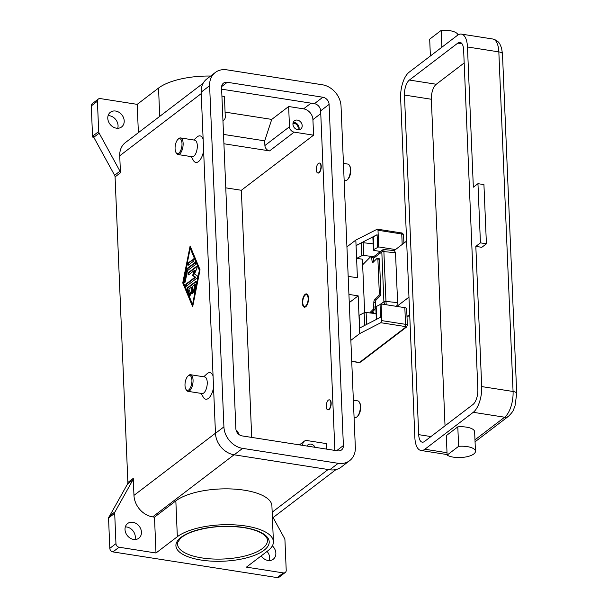 <?xml version="1.0" encoding="UTF-8"?>
<svg xmlns="http://www.w3.org/2000/svg" width="608" height="608" viewBox="0 0 608 608"><rect width="100%" height="100%" fill="white"/><g stroke="black" fill="none" stroke-linecap="round" stroke-linejoin="round"><path stroke-width="0.91" d="M273.106 517.568L284.476 538.323A3.359 2.751 -127.3 0 1 284.81 539.121A3.359 2.751 -127.3 0 1 284.939 539.942L286.216 570.258A3.359 2.751 -127.3 0 1 285.433 572.326A3.359 2.751 -127.3 0 1 285.266 572.47A3.359 2.751 -127.3 0 1 283.358 572.911L246.438 567.135L267.786 550.856A50.89 19.008 -2.4 0 0 273.41 541.652L271.905 505.818A50.89 19.008 -2.4 0 0 232.644 489.014A50.89 19.008 -2.4 0 0 175.841 500.878L154.493 517.165L155.998 552.999L177.338 536.712A50.89 19.008 -2.4 0 1 234.141 524.841A50.89 19.008 -2.4 0 1 273.41 541.652M283.358 572.911L277.21 577.6L112.936 551.912L119.077 547.223L155.998 552.999M109.645 515.926L127.543 483.976L132.924 479.872L115.026 511.83L109.645 515.926A3.359 2.751 52.7 0 0 109.387 516.61L108.619 517.195A3.359 2.751 52.7 0 0 108.612 517.218A3.359 2.751 52.7 0 0 108.543 518.008L109.812 548.332A3.359 2.751 52.7 0 0 110.785 550.673A3.359 2.751 52.7 0 0 112.936 551.912M119.077 547.223A3.359 2.751 -127.3 0 1 116.926 545.984A3.359 2.751 -127.3 0 1 115.961 543.643L109.812 548.332M277.21 577.6A3.359 2.751 52.7 0 0 279.118 577.159A3.359 2.751 52.7 0 0 279.285 577.015M269.382 560.546A9.242 7.562 52.7 0 0 267.041 551.418M134.976 539.532A9.242 7.562 52.7 0 0 126.722 526.992A9.242 7.562 52.7 0 0 125.339 526.893M108.543 518.008L114.692 513.319A3.359 2.751 -127.3 0 1 114.76 512.529A3.359 2.751 -127.3 0 1 115.026 511.83M132.871 522.295A9.242 7.562 -127.3 0 1 140.813 529.104A9.242 7.562 -127.3 0 1 138.837 538.217A9.242 7.562 -127.3 0 1 133.593 539.433A9.242 7.562 -127.3 0 1 125.651 532.623A9.242 7.562 -127.3 0 1 127.619 523.518A9.242 7.562 -127.3 0 1 132.871 522.295M272.354 545.862A9.242 7.562 -127.3 0 1 273.25 559.231A9.242 7.562 -127.3 0 1 267.999 560.447A9.242 7.562 -127.3 0 1 261.204 555.872M132.924 479.872A3.359 2.751 52.7 0 0 133.19 479.172A3.359 2.751 52.7 0 0 133.258 478.382L127.878 482.478A3.359 2.751 -127.3 0 1 127.809 483.276A3.359 2.751 -127.3 0 1 127.543 483.976M127.878 482.478L115.072 176.898L120.445 172.801A3.359 2.751 52.7 0 0 120.316 171.973A3.359 2.751 52.7 0 0 119.981 171.175L99.157 133.167A3.359 2.751 -127.3 0 1 98.823 132.369A3.359 2.751 -127.3 0 1 98.694 131.548L97.417 101.232A3.359 2.751 -127.3 0 1 98.2 99.165A3.359 2.751 -127.3 0 1 98.367 99.02A3.359 2.751 -127.3 0 1 100.274 98.58L137.195 104.356L138.381 132.666M98.694 131.548L92.545 136.238A3.359 2.751 52.7 0 0 92.682 137.066A3.359 2.751 52.7 0 0 92.69 137.089L93.457 136.504A3.359 2.751 52.7 0 0 93.776 137.271L114.608 175.279A3.359 2.751 -127.3 0 1 114.935 176.077A3.359 2.751 -127.3 0 1 115.072 176.898M353.362 400.186L357.77 400.87A8.406 3.671 98.9 0 1 359.374 402.192A8.406 3.671 98.9 0 1 360.316 406.243A8.406 3.671 98.9 0 1 357.109 416.708A8.406 3.671 98.9 0 1 355.178 417.476L354.076 417.308M359.374 402.192L359.83 403.013A7.562 3.306 98.9 0 1 360.681 406.653A7.562 3.306 98.9 0 1 357.785 416.07L357.109 416.708M344.151 180.523L345.253 180.69A8.406 3.671 -81.1 0 0 347.183 179.922A8.406 3.671 -81.1 0 0 350.39 169.457A8.406 3.671 -81.1 0 0 349.448 165.414A8.406 3.671 -81.1 0 0 347.852 164.084L343.436 163.4M347.533 179.565A7.562 3.306 -81.1 0 0 347.867 179.284A7.562 3.306 -81.1 0 0 350.755 169.868A7.562 3.306 -81.1 0 0 349.904 166.227L349.448 165.414M92.401 103.588A3.359 2.751 52.7 0 0 92.218 103.717A3.359 2.751 52.7 0 0 92.059 103.854A3.359 2.751 52.7 0 0 91.276 105.921L97.417 101.232M92.545 136.238L91.276 105.921M99.157 133.167L93.776 137.271L92.69 137.089M117.739 128.273A9.242 7.562 52.7 0 0 109.486 115.733A9.242 7.562 52.7 0 0 108.102 115.634M115.634 111.044A9.242 7.562 -127.3 0 1 123.576 117.846A9.242 7.562 -127.3 0 1 121.6 126.958A9.242 7.562 -127.3 0 1 116.356 128.174A9.242 7.562 -127.3 0 1 108.414 121.372A9.242 7.562 -127.3 0 1 110.382 112.26A9.242 7.562 -127.3 0 1 115.634 111.044M114.692 513.319L115.961 543.643M133.258 478.382L133.965 495.391A20.17 16.5 52.7 0 0 152.676 516.884L154.493 517.165M213.552 387.646A13.444 5.882 98.9 0 1 203.239 397.108L201.157 393.399M203.756 376.793L206.872 373.89A13.444 5.882 98.9 0 1 213.058 375.949M203.627 150.868A13.444 5.882 98.9 0 1 193.314 160.322L191.231 156.613M193.83 140.007L196.946 137.104A13.444 5.882 98.9 0 1 203.133 139.164M203.14 83.25L125.423 142.553A20.17 16.5 52.7 0 0 119.738 155.792L120.445 172.801M182.75 282.94L190.114 245.966L200.032 269.747L192.668 306.721L182.75 282.94L183.342 283.032L192.842 305.816M187.895 376.124L188.579 375.493A8.406 3.671 98.9 0 1 190.509 374.718L204.698 376.937A8.406 3.671 98.9 0 1 207.237 382.31A8.406 3.671 98.9 0 1 202.099 393.543L187.91 391.324A8.406 3.671 98.9 0 1 186.314 390.002L185.85 389.188A7.562 3.306 98.9 0 1 185.007 385.54A7.562 3.306 98.9 0 1 187.895 376.132A7.562 3.306 98.9 0 1 191.923 380.266A7.562 3.306 98.9 0 1 189.825 388.74A7.562 3.306 98.9 0 1 185.85 389.188M190.509 374.718A8.406 3.671 98.9 0 1 193.055 380.091A8.406 3.671 98.9 0 1 187.91 391.324M175.932 152.403L176.388 153.216A8.406 3.671 -81.1 0 0 177.984 154.538L192.174 156.758A8.406 3.671 -81.1 0 0 197.311 145.525A8.406 3.671 -81.1 0 0 194.773 140.152L180.584 137.932A8.406 3.671 -81.1 0 0 178.653 138.708L177.969 139.346A7.562 3.306 -81.1 0 0 175.081 148.762A7.562 3.306 -81.1 0 0 175.932 152.403A7.562 3.306 -81.1 0 0 179.9 151.954A7.562 3.306 -81.1 0 0 181.997 143.48A7.562 3.306 -81.1 0 0 177.969 139.346M177.984 154.538A8.406 3.671 -81.1 0 0 183.13 143.306A8.406 3.671 -81.1 0 0 180.584 137.932M137.195 104.356L158.536 88.069A50.89 19.008 -2.4 0 1 210.634 76.046M190.532 246.962L190.266 248.315M183.449 282.515L183.342 283.032M199.933 270.264L190.813 248.398L190.213 248.307L183.411 282.431L192.569 304.38L199.371 270.256L190.213 248.307M199.371 270.256L199.918 270.34M187.743 287.561L195.723 281.481A1.262 0.555 98.9 0 1 195.966 281.398A1.262 0.555 98.9 0 1 196.293 282.849L194.59 291.384A1.262 0.555 98.9 0 1 193.876 292.425A1.262 0.555 98.9 0 1 193.549 290.974L194.818 284.574L192.409 286.421L192.652 292.258A1.262 0.555 98.9 0 1 191.885 293.945A1.262 0.555 98.9 0 1 191.497 293.14L191.254 287.295L188.845 289.142L190.555 293.254A1.262 0.555 98.9 0 1 190.54 294.682A1.262 0.555 98.9 0 1 189.886 295.465A1.262 0.555 98.9 0 1 189.605 295.184L187.317 289.697A1.262 0.555 98.9 0 1 187.743 287.561L188.343 287.66A1.262 0.555 -81.1 0 0 187.918 289.788L190.205 295.283A1.262 0.555 -81.1 0 0 190.22 295.306M193.336 258.94A1.262 0.555 98.9 0 1 193.58 258.864A1.262 0.555 98.9 0 1 193.96 259.928A1.262 0.555 98.9 0 1 193.435 261.28L188.252 265.232A1.262 0.555 98.9 0 1 188.009 265.316A1.262 0.555 98.9 0 1 187.629 264.252A1.262 0.555 98.9 0 1 188.153 262.899L193.792 259.016M187.021 268.584L194.864 262.603A1.262 0.555 98.9 0 1 195.107 262.527A1.262 0.555 98.9 0 1 195.487 263.591A1.262 0.555 98.9 0 1 194.963 264.936L187.446 270.666L185.265 281.618A1.262 0.555 98.9 0 1 184.551 282.659A1.262 0.555 98.9 0 1 184.216 281.215L186.542 269.549A1.262 0.555 98.9 0 1 187.021 268.584L187.614 268.683A1.262 0.555 -81.1 0 0 187.142 269.648L184.817 281.306A1.262 0.555 -81.1 0 0 184.878 282.507M195.077 277.149L192.546 275.462L194.78 270.134L188.655 274.816A1.262 0.555 98.9 0 1 188.412 274.892A1.262 0.555 98.9 0 1 188.032 273.828A1.262 0.555 98.9 0 1 188.556 272.483L196.468 266.441A1.262 0.555 98.9 0 1 196.711 266.365A1.262 0.555 98.9 0 1 196.893 268.303L194.507 273.965L197.205 275.751A1.262 0.555 98.9 0 1 197.471 276.898A1.262 0.555 98.9 0 1 196.954 278.13L186.314 286.239A1.262 0.555 98.9 0 1 186.071 286.322A1.262 0.555 98.9 0 1 185.698 285.258A1.262 0.555 98.9 0 1 186.223 283.906L195.077 277.149L195.677 277.24L186.816 283.997A1.262 0.555 -81.1 0 0 186.337 285A1.262 0.555 -81.1 0 0 186.413 286.17M194.78 270.134L195.381 270.233L193.139 275.561L195.677 277.24M192.546 275.462L193.139 275.561M196.969 266.608L189.149 272.574A1.262 0.555 -81.1 0 0 188.67 273.57A1.262 0.555 -81.1 0 0 188.746 274.748M195.366 262.762L187.614 268.683M192.569 304.38L193.116 304.471M193.846 259.107L188.754 262.99A1.262 0.555 -81.1 0 0 188.267 263.986A1.262 0.555 -81.1 0 0 188.343 265.164M196.224 281.641L188.343 287.66M191.254 287.295L191.854 287.394L192.098 293.231A1.262 0.555 -81.1 0 0 192.212 293.786M194.818 284.574L195.419 284.673L194.142 291.072A1.262 0.555 -81.1 0 0 194.203 292.266M326.739 449.137L326.504 443.612L307.093 440.58A5.039 4.127 52.7 0 0 304.228 441.248A5.039 4.127 52.7 0 0 302.807 444.554L302.845 445.406M251.712 437.41L241.353 190.281L225.766 187.842M334.871 450.414L320.644 110.846A6.726 5.502 52.7 0 0 314.404 103.679L221.631 89.171M303.574 108.847A10.085 8.254 -127.3 0 1 312.922 119.594L313.576 135.174L294.166 132.134A5.039 4.127 -127.3 0 1 289.484 126.76L288.64 106.514L303.574 108.847L311.038 103.155M329.095 104.394L343.391 445.55A6.726 5.502 -127.3 0 1 341.498 449.966A6.726 5.502 -127.3 0 1 337.676 450.847L242.098 435.906A6.726 5.502 -127.3 0 1 235.866 428.739L221.563 87.582A6.726 5.502 -127.3 0 1 223.463 83.174A6.726 5.502 -127.3 0 1 227.278 82.285L322.856 97.227A6.726 5.502 -127.3 0 1 329.095 104.394L320.644 110.846M355.338 447.42A20.17 16.5 -127.3 0 1 349.653 460.651A20.17 16.5 -127.3 0 1 338.2 463.311L242.622 448.37A20.17 16.5 -127.3 0 1 223.919 426.869L209.616 85.713A20.17 16.5 -127.3 0 1 215.308 72.481A20.17 16.5 -127.3 0 1 226.754 69.821L322.339 84.77A20.17 16.5 -127.3 0 1 341.042 106.263L355.338 447.42M349.653 460.651L341.202 467.104A20.17 16.5 -127.3 0 1 329.749 469.764L234.171 454.814A20.17 16.5 -127.3 0 1 215.468 433.322L201.164 92.165A20.17 16.5 -127.3 0 1 206.849 78.934L215.308 72.481M225.074 112.115L271.738 119.411L288.64 106.514M221.92 96.079L224.42 96.474L225.272 116.721A5.039 4.127 52.7 0 1 223.85 120.034A5.039 4.127 52.7 0 1 222.946 120.521M271.738 119.411L264.708 140.851L223.531 134.414M264.708 140.851L264.898 145.525A5.039 4.127 52.7 0 0 269.58 150.898L223.919 143.762M297.776 129.762A5.214 4.264 -127.3 0 1 293.299 125.924A5.214 4.264 -127.3 0 1 294.409 120.787A5.214 4.264 -127.3 0 1 297.365 120.103A5.214 4.264 -127.3 0 1 301.842 123.941A5.214 4.264 -127.3 0 1 300.732 129.071A5.214 4.264 -127.3 0 1 297.776 129.762M298.855 129.793A5.214 4.264 52.7 0 0 294.295 122.451A5.214 4.264 52.7 0 0 293.216 122.413M313.576 135.174L241.353 190.281M319.55 163.081A5.039 2.204 98.9 0 1 319.702 163.088A5.039 2.204 98.9 0 1 321.229 166.311A5.039 2.204 98.9 0 1 318.144 173.052A5.039 2.204 98.9 0 1 317.999 173.014M329.475 399.859A5.039 2.204 98.9 0 1 329.627 399.874A5.039 2.204 98.9 0 1 331.155 403.096A5.039 2.204 98.9 0 1 328.069 409.838A5.039 2.204 98.9 0 1 327.917 409.8M308.514 298.186A6.726 2.941 98.9 0 1 304.403 307.177A6.726 2.941 98.9 0 1 302.374 302.875A6.726 2.941 98.9 0 1 306.485 293.892A6.726 2.941 98.9 0 1 308.514 298.186M305.003 295.26A5.882 2.569 98.9 0 1 308.134 298.482A5.882 2.569 98.9 0 1 306.5 305.072A5.882 2.569 98.9 0 1 303.415 305.421A5.882 2.569 98.9 0 1 302.754 302.586A5.882 2.569 98.9 0 1 305.003 295.26L305.687 294.622A6.726 2.941 98.9 0 1 306.85 294.006M330.851 403.051A5.039 2.204 98.9 0 1 327.765 409.792A5.039 2.204 98.9 0 1 326.245 406.57A5.039 2.204 98.9 0 1 329.323 399.828A5.039 2.204 98.9 0 1 330.851 403.051M316.32 169.784A5.039 2.204 -81.1 0 0 317.847 173.006A5.039 2.204 -81.1 0 0 320.925 166.265A5.039 2.204 -81.1 0 0 319.405 163.043A5.039 2.204 -81.1 0 0 316.32 169.784M306.972 446.044A5.214 4.264 -127.3 0 1 307.99 444.813A5.214 4.264 -127.3 0 1 310.946 444.121A5.214 4.264 -127.3 0 1 315.142 447.328M236.041 430.016A5.039 4.127 -127.3 0 1 238.564 434.188M297.722 129.755A4.134 3.382 52.7 0 0 297.616 125.894A4.134 3.382 52.7 0 0 294.34 123.447A4.134 3.382 52.7 0 0 292.965 123.515M348.924 294.409L358.165 295.853L359.746 333.556L350.854 340.343M358.165 295.853L349.273 302.64M359.746 333.556L380.798 322.719L404.829 326.473A1.68 0.631 -2.4 0 1 405.559 327.294L360.225 361.882A1.68 0.631 -2.4 0 1 357.96 362.239L351.728 361.258M406.592 327.005A1.68 1.376 -127.3 0 1 406.509 327.074L407.36 325.364L406.661 308.697A3.359 1.254 177.6 0 0 404.837 307.663L381.087 303.947L381.786 320.621L380.798 322.719M346.932 246.871L355.824 240.084L356.06 245.541L357.405 277.788L348.171 276.336M377.325 229.163L378.001 230.265L401.751 233.981A1.68 0.737 98.9 0 0 401.478 233.046A1.68 0.737 98.9 0 0 401.242 232.902L377.325 229.163L355.824 240.084M378.001 230.265L378.7 246.932L395.504 249.561M373.738 256.637L363.728 255.474A1.68 0.631 177.6 0 0 361.775 255.74L356.729 258.332L356.06 245.541L377.112 234.703L377.644 247.479L378.7 246.932M386.202 304.745L385.974 301.439A1.68 0.631 177.6 0 0 383.899 301.811L380.038 304.494L380.57 317.262L359.518 328.1M359.647 328.031L359.123 315.347L364.162 312.755A1.68 0.631 -2.4 0 1 366.122 312.489L376.078 313.652M376.322 319.451L375.805 306.987A1.68 0.631 -2.4 0 1 376.162 306.576L380.038 304.578M364.656 312.573L362.414 259.221L356.729 258.332M377.644 247.479L373.768 249.561A1.68 0.631 177.6 0 0 373.411 249.972A1.68 0.631 177.6 0 0 374.323 250.488L380.532 251.461M356.197 245.556L361.236 242.964A1.68 0.631 -2.4 0 1 363.196 242.698L373.16 243.861M373.411 249.972L372.879 237.196A1.68 0.631 -2.4 0 1 373.236 236.786L377.12 234.794M362.649 264.799L370.736 256.614A2.356 0.813 96.1 0 1 371.078 256.454A2.356 0.813 96.1 0 1 371.298 256.584A2.356 0.813 96.1 0 1 371.64 257.579L372.104 261.478A2.356 0.813 -83.9 0 0 372.446 262.481A2.356 0.813 -83.9 0 0 372.666 262.603A2.356 0.813 -83.9 0 0 373.008 262.443L376.975 258.423A2.356 0.813 96.1 0 1 377.317 258.263A2.356 0.813 96.1 0 1 377.598 258.461A2.356 0.813 96.1 0 1 377.91 259.753L379.293 292.782A2.356 0.813 96.1 0 1 379.111 294.568A2.356 0.813 96.1 0 1 378.541 295.815L380.106 295.982A2.356 0.813 -83.9 0 0 380.676 294.736A2.356 0.813 -83.9 0 0 380.859 292.95L379.293 292.782M369.672 312.9L372.955 309.578L374.528 309.753A2.356 0.813 -83.9 0 0 375.045 308.689A2.356 0.813 -83.9 0 0 375.28 307.108L375.387 302.64A2.356 0.813 96.1 0 1 375.622 301.051A2.356 0.813 96.1 0 1 376.139 299.995L374.574 299.828A2.356 0.813 -83.9 0 0 374.049 300.884A2.356 0.813 -83.9 0 0 373.821 302.465L373.707 306.941A2.356 0.813 96.1 0 1 373.479 308.522A2.356 0.813 96.1 0 1 372.955 309.578M374.574 299.828L378.541 295.815M377.91 259.753L379.476 259.92A2.356 0.813 -83.9 0 0 379.164 258.628A2.356 0.813 -83.9 0 0 378.883 258.438L377.317 258.263M373.684 261.752A2.356 0.813 96.1 0 1 373.669 261.645L373.206 257.746A2.356 0.813 -83.9 0 0 372.864 256.751A2.356 0.813 -83.9 0 0 372.651 256.629L371.078 256.454M374.528 309.753L371.23 313.082M379.476 259.92L380.859 292.95M380.106 295.982L376.139 299.995M304.79 307.177A6.726 2.941 98.9 0 1 303.871 306.234L303.415 305.421M406.623 241.072A3.359 1.467 -81.1 0 1 406.524 241.156L394.151 250.595M382.569 249.903L381.816 251.963A1.68 0.631 -2.4 0 1 383.884 251.59L383.906 249.546L382.523 249.941L373.084 257.146M383.906 249.546L394.455 250.625L395.512 252.768L397.602 302.617L396.667 306.386M396.842 306.409L408.872 297.236M373.297 258.468L381.816 251.963L383.899 301.811L384.811 304.532M486.408 243.8L483.93 184.604L477.956 183.669L473.343 187.188L467.468 46.983A20.17 8.816 -81.1 0 0 461.366 34.094A20.17 8.816 -81.1 0 0 457.467 35.325L409.062 72.261A20.17 8.816 -81.1 0 0 400.626 97.987L414.861 437.585A20.17 8.816 -81.1 0 0 420.964 450.475A20.17 8.816 -81.1 0 0 424.863 449.244L473.267 412.308A20.17 8.816 -81.1 0 0 481.703 386.582L475.828 246.384L481.802 247.319L486.408 243.8L480.434 242.866L475.828 246.384M447.116 455.103L446.302 435.632L457.801 426.862A15.124 5.647 -2.4 0 1 472.735 429.195A15.124 5.647 -2.4 0 1 474.635 431.779L475.448 451.25A15.124 5.647 -2.4 0 1 464.238 457.208A15.124 5.647 -2.4 0 1 447.116 455.103L458.614 446.333A15.124 5.647 -2.4 0 1 473.548 448.666A15.124 5.647 -2.4 0 1 475.448 451.25M457.801 426.862L458.614 446.333M477.956 183.669L480.434 242.866M430.388 55.989L429.681 39.17L441.188 30.4A15.124 5.647 -2.4 0 1 456.122 32.733A15.124 5.647 -2.4 0 1 457.968 34.968M441.887 47.211L441.188 30.4M472.94 404.525L424.536 441.454A11.765 5.145 98.9 0 1 422.264 442.176A11.765 5.145 98.9 0 1 418.699 434.652L404.464 95.053A11.765 5.145 98.9 0 1 409.389 80.051L457.794 43.115A11.765 5.145 98.9 0 1 460.066 42.393A11.765 5.145 98.9 0 1 463.63 49.917L477.858 389.515A11.765 5.145 98.9 0 1 472.94 404.525M409.389 80.051L436.27 84.254A11.765 5.145 -81.1 0 0 431.346 99.256L445.033 425.813M436.27 84.254L464.178 62.958M379.027 251.226L379.08 252.563M267.467 540.337A45.007 16.811 -2.4 0 1 201.924 557.924A45.007 16.811 -2.4 0 1 177.528 544.107L177.779 542.306L180.074 538.787C182.681 536.112 186.975 533.702 192.949 531.567C208.643 526.482 225.515 525.16 243.58 527.6C253.399 529.218 260.353 531.757 264.442 535.215C266.836 537.738 267.847 539.448 267.467 540.337M201.218 560.067A46.694 17.434 177.6 0 0 264.047 550.27A46.694 17.434 177.6 0 0 243.907 527.493A46.694 17.434 177.6 0 0 181.078 537.297A46.694 17.434 177.6 0 0 201.218 560.067M119.981 171.175L114.608 175.279M201.225 93.609L119.738 155.792M215.46 433.208L133.965 495.391M159.722 116.386L158.536 88.069M234.042 454.799L152.676 516.884M328.13 469.505L272.179 512.202M177.338 536.712L175.841 500.878M188.556 272.483L189.149 272.574M196.468 266.441L196.916 266.517M186.223 283.906L186.816 283.997M194.864 262.603L195.312 262.671M184.216 281.215L184.817 281.306M186.542 269.549L187.142 269.648M188.153 262.899L188.754 262.99M195.723 281.481L196.171 281.55M193.549 290.974L194.142 291.072M191.497 293.14L192.098 293.231M189.605 295.184L190.205 295.283M187.317 289.697L187.918 289.788M302.807 444.554L301.887 445.254M312.922 119.594L320.758 113.62M336.657 450.688L343.391 445.55M201.164 92.165L209.616 85.713M215.468 433.322L223.919 426.869M234.171 454.814L242.622 448.37M329.749 469.764L338.2 463.311M314.404 103.679L322.856 97.227M221.601 86.617L227.278 82.285M289.484 126.76L264.898 145.525M294.166 132.134L269.58 150.898M357.398 362.193A1.68 0.737 -81.1 0 0 357.641 362.338A1.68 0.737 -81.1 0 0 357.96 362.239M361.266 361.593A1.68 1.376 -127.3 0 1 361.182 361.661L406.509 327.074A1.68 1.376 -127.3 0 1 405.559 327.294M351.736 361.418L357.641 362.338C359.716 362.36 360.901 362.132 361.182 361.661A1.68 1.376 -127.3 0 1 360.225 361.882M404.837 307.663L405.536 324.33A1.68 0.737 98.9 0 1 405.354 325.607A1.68 0.737 98.9 0 1 404.829 326.473M402.184 244.462L401.751 233.981A3.359 1.254 -2.4 0 1 403.568 235.007L403.91 243.147M407.36 325.364A3.359 1.254 177.6 0 0 405.536 324.33L381.786 320.621M376.162 306.576L376.694 319.261M366.122 312.489L366.624 324.444M364.162 312.755L364.694 325.44M361.236 242.964L361.775 255.74M363.196 242.698L363.728 255.474M373.236 236.786L373.768 249.561M373.669 261.645L372.104 261.478M371.64 257.579L373.206 257.746M373.821 302.465L375.387 302.64M375.28 307.108L373.707 306.941M409.724 315.02L406.972 316.251M372.879 311.41A3.359 2.751 52.7 0 0 373.646 312.717A3.359 2.751 52.7 0 0 374.52 313.47M508.774 416.047A6.726 5.502 -127.3 0 1 508.448 416.328A6.726 5.502 -127.3 0 1 504.625 417.217L474.97 439.842M475.053 441.811L508.448 416.328C514.771 409.967 513.122 409.754 515.022 405.893L516.709 393.551A6.726 2.508 177.6 0 0 516.39 392.836A6.726 2.508 177.6 0 0 513.068 391.484A20.17 8.816 98.9 0 1 504.625 417.217L473.267 412.308M516.709 393.551L502.474 53.952A6.726 2.508 177.6 0 0 502.155 53.238A6.726 2.508 177.6 0 0 498.834 51.885L513.068 391.484L481.703 386.582M461.366 34.094L492.731 38.996A20.17 8.816 98.9 0 1 498.834 51.885L467.468 46.983M424.863 449.244L447.017 452.709M397.602 302.617L385.974 301.439L383.884 251.59L395.512 252.768M375.843 307.96L375.083 308.545M418.699 434.652L430.943 436.567M404.464 95.053L431.346 99.256M457.794 43.115L462.012 43.776M347.183 179.922L347.867 179.284M92.218 103.717L98.367 99.02M279.118 577.159L285.266 572.47M272.422 518.092L336.049 469.543M299.47 444.874L304.228 441.248M222.954 120.711L223.85 120.034M401.242 232.902C402.207 232.765 402.99 233.464 403.568 235.007M409.739 315.522L406.995 316.753M492.731 38.996C498.469 40.485 499.776 44.034 499.898 44.095L501.57 48.04L502.474 53.952M420.964 450.475L447.093 454.564M372.453 311.843A3.359 3.359 0 0 0 373.411 313.34"/></g></svg>
